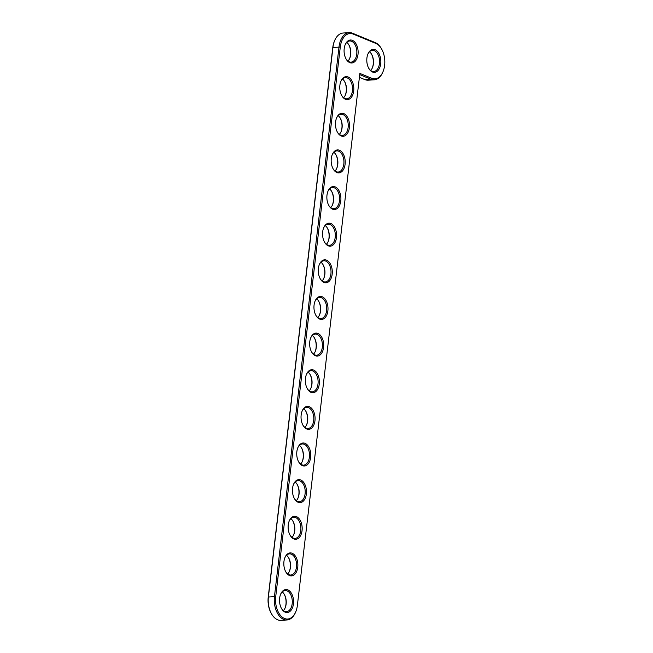 <?xml version="1.0" encoding="UTF-8"?>
<svg xmlns="http://www.w3.org/2000/svg" width="653" height="653" viewBox="0 0 653 653"><rect width="100%" height="100%" fill="white"/><g stroke="black" fill="none" stroke-linecap="round" stroke-linejoin="round"><path stroke-width="0.98" d="M359.86 73.405L297.36 605.502A18.023 10.97 -93.5 0 1 295.654 612.057A18.023 10.97 -93.5 0 1 282.341 617.207A18.023 10.97 -93.5 0 1 275.729 596.573L340.286 47.04A18.023 10.97 -93.5 0 1 353.151 34.062L375.867 43.441A18.023 10.97 -93.5 0 1 381.507 48.82A18.023 10.97 -93.5 0 1 382.927 71.895A18.023 10.97 -93.5 0 1 371.769 78.311L359.86 73.405M358.007 54.354A11.509 7.003 -93.5 0 1 353.208 62.664A11.509 7.003 -93.5 0 1 346.188 59.194A11.509 7.003 -93.5 0 1 345.282 44.461A11.509 7.003 -93.5 0 1 353.779 41.172A11.509 7.003 -93.5 0 1 358.007 54.354M353.697 90.987A11.509 7.003 -93.5 0 1 348.906 99.297A11.509 7.003 -93.5 0 1 341.878 95.836A11.509 7.003 -93.5 0 1 340.972 81.103A11.509 7.003 -93.5 0 1 349.477 77.805A11.509 7.003 -93.5 0 1 353.697 90.987M349.396 127.621A11.509 7.003 -93.5 0 1 344.604 135.938A11.509 7.003 -93.5 0 1 337.577 132.469A11.509 7.003 -93.5 0 1 336.67 117.736A11.509 7.003 -93.5 0 1 345.168 114.446A11.509 7.003 -93.5 0 1 349.396 127.621M345.094 164.262A11.509 7.003 -93.5 0 1 340.295 172.572A11.509 7.003 -93.5 0 1 333.275 169.103A11.509 7.003 -93.5 0 1 332.369 154.369A11.509 7.003 -93.5 0 1 340.866 151.08A11.509 7.003 -93.5 0 1 345.094 164.262M340.793 200.895A11.509 7.003 -93.5 0 1 335.993 209.205A11.509 7.003 -93.5 0 1 328.973 205.744A11.509 7.003 -93.5 0 1 328.067 191.011A11.509 7.003 -93.5 0 1 336.564 187.713A11.509 7.003 -93.5 0 1 340.793 200.895M336.483 237.529A11.509 7.003 -93.5 0 1 331.691 245.846A11.509 7.003 -93.5 0 1 324.663 242.377A11.509 7.003 -93.5 0 1 323.757 227.644A11.509 7.003 -93.5 0 1 332.263 224.354A11.509 7.003 -93.5 0 1 336.483 237.529M332.181 274.162A11.509 7.003 -93.5 0 1 327.382 282.48A11.509 7.003 -93.5 0 1 320.362 279.011A11.509 7.003 -93.5 0 1 319.456 264.277A11.509 7.003 -93.5 0 1 327.953 260.988A11.509 7.003 -93.5 0 1 332.181 274.162M327.879 310.804A11.509 7.003 -93.5 0 1 323.08 319.113A11.509 7.003 -93.5 0 1 316.06 315.652A11.509 7.003 -93.5 0 1 315.154 300.919A11.509 7.003 -93.5 0 1 323.651 297.621A11.509 7.003 -93.5 0 1 327.879 310.804M380.723 63.725A11.509 7.003 -93.5 0 1 375.924 72.042A11.509 7.003 -93.5 0 1 368.904 68.573A11.509 7.003 -93.5 0 1 367.998 53.84A11.509 7.003 -93.5 0 1 376.495 50.55A11.509 7.003 -93.5 0 1 380.723 63.725M323.578 347.437A11.509 7.003 -93.5 0 1 318.778 355.746A11.509 7.003 -93.5 0 1 311.759 352.285A11.509 7.003 -93.5 0 1 310.852 337.552A11.509 7.003 -93.5 0 1 319.35 334.263A11.509 7.003 -93.5 0 1 323.578 347.437M319.268 384.07A11.509 7.003 -93.5 0 1 314.477 392.388A11.509 7.003 -93.5 0 1 307.449 388.919A11.509 7.003 -93.5 0 1 306.543 374.185A11.509 7.003 -93.5 0 1 315.048 370.896A11.509 7.003 -93.5 0 1 319.268 384.07M314.966 420.712A11.509 7.003 -93.5 0 1 310.167 429.021A11.509 7.003 -93.5 0 1 303.147 425.56A11.509 7.003 -93.5 0 1 302.241 410.819A11.509 7.003 -93.5 0 1 310.738 407.529A11.509 7.003 -93.5 0 1 314.966 420.712M310.665 457.345A11.509 7.003 -93.5 0 1 305.865 465.654A11.509 7.003 -93.5 0 1 298.845 462.193A11.509 7.003 -93.5 0 1 297.939 447.46A11.509 7.003 -93.5 0 1 306.437 444.162A11.509 7.003 -93.5 0 1 310.665 457.345M306.363 493.978A11.509 7.003 -93.5 0 1 301.564 502.296A11.509 7.003 -93.5 0 1 294.544 498.827A11.509 7.003 -93.5 0 1 293.638 484.093A11.509 7.003 -93.5 0 1 302.135 480.804A11.509 7.003 -93.5 0 1 306.363 493.978M302.053 530.62A11.509 7.003 -93.5 0 1 297.262 538.929A11.509 7.003 -93.5 0 1 290.234 535.46A11.509 7.003 -93.5 0 1 289.328 520.727A11.509 7.003 -93.5 0 1 297.833 517.437A11.509 7.003 -93.5 0 1 302.053 530.62M297.752 567.253A11.509 7.003 -93.5 0 1 292.952 575.562A11.509 7.003 -93.5 0 1 285.932 572.101A11.509 7.003 -93.5 0 1 285.026 557.368A11.509 7.003 -93.5 0 1 293.524 554.071A11.509 7.003 -93.5 0 1 297.752 567.253M293.45 603.886A11.509 7.003 -93.5 0 1 288.65 612.204A11.509 7.003 -93.5 0 1 281.631 608.735A11.509 7.003 -93.5 0 1 280.725 594.001A11.509 7.003 -93.5 0 1 289.222 590.712A11.509 7.003 -93.5 0 1 293.45 603.886M382.927 71.895L382.666 72.491A18.929 11.525 -93.5 0 1 374.259 79.813A18.929 11.525 -93.5 0 1 370.945 79.242L359.721 74.605M295.654 612.057L295.393 612.653A18.929 11.525 -93.5 0 1 286.985 619.975A18.929 11.525 -93.5 0 1 274.464 596.393L339.021 46.861A18.929 11.525 -93.5 0 1 349.216 32.65A18.929 11.525 -93.5 0 1 352.53 33.23L375.246 42.6A18.929 11.525 -93.5 0 1 381.181 48.257L381.507 48.82M345.151 44.771A10.603 6.457 -93.5 0 1 349.73 40.968A10.603 6.457 -93.5 0 1 356.742 54.166A10.603 6.457 -93.5 0 1 351.028 62.125A10.603 6.457 -93.5 0 1 346.017 58.909M340.842 81.413A10.603 6.457 -93.5 0 1 345.421 77.601A10.603 6.457 -93.5 0 1 352.432 90.808A10.603 6.457 -93.5 0 1 346.727 98.758A10.603 6.457 -93.5 0 1 341.715 95.542M336.54 118.046A10.603 6.457 -93.5 0 1 341.119 114.234A10.603 6.457 -93.5 0 1 348.131 127.441A10.603 6.457 -93.5 0 1 342.425 135.4A10.603 6.457 -93.5 0 1 337.413 132.175M332.238 154.679A10.603 6.457 -93.5 0 1 336.817 150.867A10.603 6.457 -93.5 0 1 343.829 164.074A10.603 6.457 -93.5 0 1 338.115 172.033A10.603 6.457 -93.5 0 1 333.112 168.817M327.937 191.321A10.603 6.457 -93.5 0 1 332.516 187.509A10.603 6.457 -93.5 0 1 339.527 200.716A10.603 6.457 -93.5 0 1 333.814 208.666A10.603 6.457 -93.5 0 1 328.802 205.45M323.627 227.954A10.603 6.457 -93.5 0 1 328.206 224.142A10.603 6.457 -93.5 0 1 335.218 237.349A10.603 6.457 -93.5 0 1 329.512 245.308A10.603 6.457 -93.5 0 1 324.5 242.083M319.325 264.587A10.603 6.457 -93.5 0 1 323.904 260.776A10.603 6.457 -93.5 0 1 330.916 273.982A10.603 6.457 -93.5 0 1 325.21 281.941A10.603 6.457 -93.5 0 1 320.199 278.725M315.024 301.229A10.603 6.457 -93.5 0 1 319.603 297.417A10.603 6.457 -93.5 0 1 326.614 310.624A10.603 6.457 -93.5 0 1 320.901 318.574A10.603 6.457 -93.5 0 1 315.889 315.358M367.868 54.15A10.603 6.457 -93.5 0 1 372.447 50.338A10.603 6.457 -93.5 0 1 379.458 63.545A10.603 6.457 -93.5 0 1 373.745 71.504A10.603 6.457 -93.5 0 1 368.741 68.279M310.722 337.862A10.603 6.457 -93.5 0 1 315.301 334.05A10.603 6.457 -93.5 0 1 322.313 347.257A10.603 6.457 -93.5 0 1 316.599 355.216A10.603 6.457 -93.5 0 1 311.587 351.991M306.412 374.496A10.603 6.457 -93.5 0 1 310.991 370.684A10.603 6.457 -93.5 0 1 318.003 383.891A10.603 6.457 -93.5 0 1 312.297 391.849A10.603 6.457 -93.5 0 1 307.285 388.625M302.11 411.129A10.603 6.457 -93.5 0 1 306.69 407.325A10.603 6.457 -93.5 0 1 313.701 420.532A10.603 6.457 -93.5 0 1 307.996 428.482A10.603 6.457 -93.5 0 1 302.984 425.266M297.809 447.77A10.603 6.457 -93.5 0 1 302.388 443.958A10.603 6.457 -93.5 0 1 309.4 457.165A10.603 6.457 -93.5 0 1 303.686 465.124A10.603 6.457 -93.5 0 1 298.674 461.9M293.507 484.404A10.603 6.457 -93.5 0 1 298.086 480.592A10.603 6.457 -93.5 0 1 305.098 493.799A10.603 6.457 -93.5 0 1 299.384 501.757A10.603 6.457 -93.5 0 1 294.372 498.533M289.197 521.037A10.603 6.457 -93.5 0 1 293.777 517.233A10.603 6.457 -93.5 0 1 300.788 530.432A10.603 6.457 -93.5 0 1 295.083 538.39A10.603 6.457 -93.5 0 1 290.071 535.174M284.896 557.678A10.603 6.457 -93.5 0 1 289.475 553.866A10.603 6.457 -93.5 0 1 296.486 567.073A10.603 6.457 -93.5 0 1 290.781 575.024A10.603 6.457 -93.5 0 1 285.769 571.808M280.594 594.312A10.603 6.457 -93.5 0 1 285.173 590.5A10.603 6.457 -93.5 0 1 292.185 603.707A10.603 6.457 -93.5 0 1 286.471 611.665A10.603 6.457 -93.5 0 1 281.459 608.441M374.259 79.813L368.202 80.188A18.929 11.525 -93.5 0 1 364.888 79.609L359.403 77.348M286.985 619.975L280.929 620.35A18.929 11.525 -93.5 0 1 271.689 614.114A18.929 11.525 -93.5 0 1 268.407 596.769L332.965 47.228A18.929 11.525 -93.5 0 1 334.752 40.347A18.929 11.525 -93.5 0 1 343.16 33.025L349.216 32.65M347.927 61.072A10.603 6.457 86.5 0 0 349.681 58.403A10.603 6.457 86.5 0 0 350.685 54.542A10.603 6.457 86.5 0 0 348.849 44.828A10.603 6.457 86.5 0 0 346.776 42.396M271.689 614.114L271.354 613.551A18.023 10.97 -93.5 0 1 268.236 597.038L332.785 47.498A18.023 10.97 -93.5 0 1 334.491 40.943L334.752 40.347M349.551 58.688A11.509 7.003 86.5 0 0 350.506 54.811A11.509 7.003 86.5 0 0 348.686 44.559M345.249 95.322A11.509 7.003 86.5 0 0 346.204 91.444A11.509 7.003 86.5 0 0 344.376 81.192M343.625 97.705A10.603 6.457 86.5 0 0 345.38 95.036A10.603 6.457 86.5 0 0 346.384 91.175A10.603 6.457 86.5 0 0 344.547 81.462A10.603 6.457 86.5 0 0 342.474 79.029M340.948 131.963A11.509 7.003 86.5 0 0 341.903 128.086A11.509 7.003 86.5 0 0 340.074 117.826M339.315 134.338A10.603 6.457 86.5 0 0 341.078 131.669A10.603 6.457 86.5 0 0 342.074 127.817A10.603 6.457 86.5 0 0 340.237 118.103A10.603 6.457 86.5 0 0 338.164 115.663M336.638 168.596A11.509 7.003 86.5 0 0 337.601 164.719A11.509 7.003 86.5 0 0 335.773 154.467M335.013 170.98A10.603 6.457 86.5 0 0 336.768 168.303A10.603 6.457 86.5 0 0 337.772 164.45A10.603 6.457 86.5 0 0 335.936 154.737A10.603 6.457 86.5 0 0 333.863 152.296M332.336 205.23A11.509 7.003 86.5 0 0 333.291 201.353A11.509 7.003 86.5 0 0 331.471 191.1M330.712 207.613A10.603 6.457 86.5 0 0 332.467 204.944A10.603 6.457 86.5 0 0 333.471 201.083A10.603 6.457 86.5 0 0 331.634 191.37A10.603 6.457 86.5 0 0 329.561 188.937M328.035 241.871A11.509 7.003 86.5 0 0 328.99 237.994A11.509 7.003 86.5 0 0 327.161 227.734M326.41 244.246A10.603 6.457 86.5 0 0 328.165 241.577A10.603 6.457 86.5 0 0 329.161 237.725A10.603 6.457 86.5 0 0 327.333 228.011A10.603 6.457 86.5 0 0 325.259 225.571M323.733 278.505A11.509 7.003 86.5 0 0 324.688 274.627A11.509 7.003 86.5 0 0 322.86 264.375M322.1 280.888A10.603 6.457 86.5 0 0 323.864 278.211A10.603 6.457 86.5 0 0 324.859 274.358A10.603 6.457 86.5 0 0 323.023 264.645A10.603 6.457 86.5 0 0 320.95 262.204M319.423 315.138A11.509 7.003 86.5 0 0 320.386 311.261A11.509 7.003 86.5 0 0 318.558 301.009M317.799 317.521A10.603 6.457 86.5 0 0 319.554 314.852A10.603 6.457 86.5 0 0 320.558 310.991A10.603 6.457 86.5 0 0 318.721 301.278A10.603 6.457 86.5 0 0 316.648 298.845M372.267 68.067A11.509 7.003 86.5 0 0 373.23 64.19A11.509 7.003 86.5 0 0 371.402 53.93M370.643 70.442A10.603 6.457 86.5 0 0 372.398 67.773A10.603 6.457 86.5 0 0 373.402 63.921A10.603 6.457 86.5 0 0 371.565 54.207A10.603 6.457 86.5 0 0 369.492 51.767M315.121 351.771A11.509 7.003 86.5 0 0 316.076 347.902A11.509 7.003 86.5 0 0 314.256 337.642M313.497 354.155A10.603 6.457 86.5 0 0 315.252 351.485A10.603 6.457 86.5 0 0 316.256 347.633A10.603 6.457 86.5 0 0 314.42 337.911A10.603 6.457 86.5 0 0 312.346 335.479M310.82 388.413A11.509 7.003 86.5 0 0 311.775 384.535A11.509 7.003 86.5 0 0 309.946 374.275M309.196 390.796A10.603 6.457 86.5 0 0 310.95 388.119A10.603 6.457 86.5 0 0 311.946 384.266A10.603 6.457 86.5 0 0 310.118 374.553A10.603 6.457 86.5 0 0 308.045 372.112M306.518 425.046A11.509 7.003 86.5 0 0 307.473 421.169A11.509 7.003 86.5 0 0 305.645 410.917M304.886 427.429A10.603 6.457 86.5 0 0 306.649 424.76A10.603 6.457 86.5 0 0 307.645 420.899A10.603 6.457 86.5 0 0 305.808 411.186A10.603 6.457 86.5 0 0 303.735 408.754M302.208 461.679A11.509 7.003 86.5 0 0 303.172 457.81A11.509 7.003 86.5 0 0 301.343 447.55M300.584 464.063A10.603 6.457 86.5 0 0 302.339 461.393A10.603 6.457 86.5 0 0 303.343 457.541A10.603 6.457 86.5 0 0 301.506 447.819A10.603 6.457 86.5 0 0 299.433 445.387M297.907 498.321A11.509 7.003 86.5 0 0 298.862 494.443A11.509 7.003 86.5 0 0 297.042 484.183M296.282 500.704A10.603 6.457 86.5 0 0 298.037 498.027A10.603 6.457 86.5 0 0 299.041 494.174A10.603 6.457 86.5 0 0 297.205 484.461A10.603 6.457 86.5 0 0 295.132 482.02M293.605 534.954A11.509 7.003 86.5 0 0 294.56 531.077A11.509 7.003 86.5 0 0 292.732 520.825M291.981 537.337A10.603 6.457 86.5 0 0 293.736 534.668A10.603 6.457 86.5 0 0 294.732 530.807A10.603 6.457 86.5 0 0 292.903 521.094A10.603 6.457 86.5 0 0 290.83 518.662M289.303 571.587A11.509 7.003 86.5 0 0 290.259 567.71A11.509 7.003 86.5 0 0 288.43 557.458M287.671 573.971A10.603 6.457 86.5 0 0 289.434 571.302A10.603 6.457 86.5 0 0 290.43 567.441A10.603 6.457 86.5 0 0 288.593 557.727A10.603 6.457 86.5 0 0 286.52 555.295M284.994 608.229A11.509 7.003 86.5 0 0 285.957 604.351A11.509 7.003 86.5 0 0 284.128 594.091M283.369 610.604A10.603 6.457 86.5 0 0 285.124 607.935A10.603 6.457 86.5 0 0 286.128 604.082A10.603 6.457 86.5 0 0 284.292 594.369A10.603 6.457 86.5 0 0 282.218 591.928M364.888 79.609L370.945 79.242L371.769 78.311M268.236 597.038L275.729 596.573M375.246 42.6L375.867 43.441M332.785 47.498L340.286 47.04M352.53 33.23L353.151 34.062"/></g></svg>
